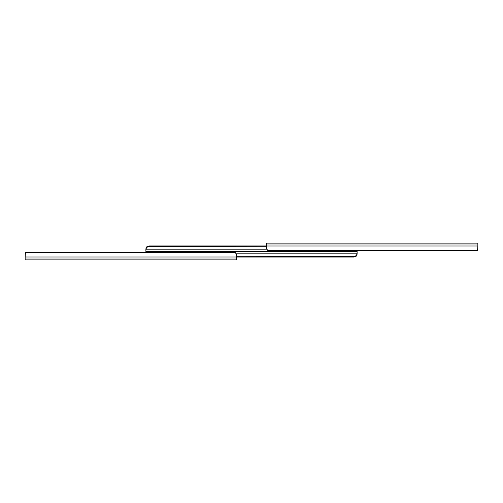 <?xml version="1.0" encoding="UTF-8"?>
<svg xmlns="http://www.w3.org/2000/svg" width="503" height="503" viewBox="0 0 503 503"><rect width="100%" height="100%" fill="white"/><g stroke="black" fill="none" stroke-linecap="round" stroke-linejoin="round"><path stroke-width="0.75" d="M25.15 257.014L25.364 253.506L26.03 252.758A2.641 2.025 180 0 1 27.791 252.242L233.757 252.242A2.641 2.025 180 0 1 235.517 252.758L233.757 252.242L27.791 252.242L26.03 252.758L235.517 252.758L236.397 254.575L236.397 259.95L25.15 259.95L236.397 259.95L236.397 259.045L25.15 259.045L25.15 259.95L25.15 259.045L236.397 259.045L236.397 257.014L25.15 257.014L25.15 259.045L25.15 257.014L236.397 257.014L236.347 254.015L235.517 252.758L26.03 252.758L25.2 254.015L25.15 257.014L25.15 252.663L26.175 252.663L25.15 252.663L25.15 253.927M26.414 252.537L26.848 252.374A2.641 2.025 180 0 0 26.175 252.663M357.099 252.6L357.029 253.009L357.099 252.6M357.124 252.77L356.885 255.178L355.432 256.756L356.552 255.857L357.092 254.072M355.074 256.882L236.397 257.033L353.955 257.033L353.955 256.234L236.397 256.234L353.955 256.234L353.955 257.033L356.055 256.385L357.055 254.443M149.045 252.273L149.045 251.5L357.124 251.5L357.111 253.713L357.124 251.5L149.045 251.5L149.045 252.242M354.502 256.197L353.955 256.234L354.502 256.197M355.539 255.908L355.036 256.096L355.539 255.908M356.64 254.757L355.992 255.625L356.64 254.757M357.124 252.317L356.872 253.801L236.297 253.801L356.872 253.801L356.803 254.248L357.029 253.015M355.753 256.599L355.426 256.756M145.901 250.4L145.971 249.991L145.901 250.4M145.876 250.23L146.115 247.822L147.568 246.244L146.448 247.143L145.908 248.928M147.926 246.118L266.603 245.967L149.045 245.967L149.045 246.766L266.603 246.766L149.045 246.766L149.045 245.967L146.945 246.615L145.945 248.557M353.955 250.727L353.955 251.5L145.876 251.5L145.889 249.287L145.876 251.5L353.955 251.5L353.955 250.758M148.498 246.803L149.045 246.766L148.498 246.803M147.461 247.092L147.964 246.904L147.461 247.092M146.36 248.243L147.008 247.375L146.36 248.243M145.876 250.683L146.128 249.199L266.703 249.199L146.128 249.199L146.197 248.752L145.971 249.985M147.247 246.401L147.574 246.244M477.85 245.986L477.636 249.494L476.97 250.243A2.641 2.025 0 0 1 475.209 250.758L269.243 250.758A2.641 2.025 0 0 1 267.483 250.243L269.243 250.758L475.209 250.758L476.97 250.243L267.483 250.243L266.603 248.425L266.603 243.05L477.85 243.05L266.603 243.05L266.603 243.955L477.85 243.955L477.85 243.05L477.85 243.955L266.603 243.955L266.603 245.986L477.85 245.986L477.85 243.955L477.85 245.986L266.603 245.986L266.653 248.985L267.483 250.243L476.97 250.243L477.8 248.985L477.85 245.986L477.85 250.337L476.825 250.337L477.85 250.337L477.85 249.073M476.586 250.463L476.152 250.626A2.641 2.025 0 0 0 476.825 250.337"/></g></svg>
